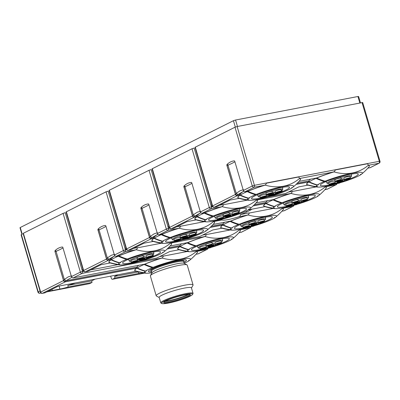 <?xml version="1.0" encoding="UTF-8"?>
<svg xmlns="http://www.w3.org/2000/svg" width="400" height="400" viewBox="0 0 400 400"><rect width="100%" height="100%" fill="white"/><g stroke="black" fill="none" stroke-linecap="round" stroke-linejoin="round"><path stroke-width="0.6" d="M196.24 251.135L196.335 251.465A52.89 42.41 -115 0 1 162.115 258.04A32.57 4.3 -16.4 0 0 144.79 264.205A58.175 46.52 63.4 0 0 153.15 267.345L152.41 267.645A58.285 46.61 -116.6 0 1 144.115 264.495A32.57 4.3 -16.4 0 0 140.165 266.315A32.57 4.3 -16.4 0 0 137.235 267.94A58.285 46.61 63.4 0 0 145.53 271.095L146.375 271.01L145.245 271.305A58.175 46.52 -116.6 0 1 136.885 268.165L136.985 267.49M151.67 271.89A19.775 2.61 -16.4 0 1 148.44 271.405A19.775 2.61 -16.4 0 1 151.675 268.85A19.775 2.61 -16.4 0 1 172.59 261.715A19.775 2.61 -16.4 0 1 186.385 260.235A19.775 2.61 -16.4 0 1 183.93 262.395M136.885 268.165A32.57 4.3 -16.4 0 0 134.845 270.535A32.57 4.3 -16.4 0 0 134.95 270.73A58.635 57.995 -43 0 0 144.415 272.745A24.04 3.175 -16.4 0 1 145.245 271.305M144.415 272.745L145.605 272.45L144.515 272.85A58.635 57.995 137 0 1 135.045 270.83A32.57 4.3 163.6 0 0 135.715 271.165A32.57 4.3 163.6 0 0 135.79 271.19M151.925 272.75A24.04 3.175 -16.4 0 1 145.65 273.21A24.04 3.175 -16.4 0 1 144.515 272.85M189.535 260.355A58.285 46.61 -116.6 0 1 189.295 260.555A24.04 3.175 -16.4 0 1 186.55 262.15A24.04 3.175 -16.4 0 1 184.185 263.255M189.295 260.555L188.455 260.64L189.58 260.345A24.04 3.175 -16.4 0 0 189.705 260.245A58.635 58.635 0 0 0 196.95 253.145A32.57 4.3 -16.4 0 0 197.34 252.14L197.225 251.75M153.15 267.345A24.04 3.175 -16.4 0 1 180.125 259.395A24.04 3.175 -16.4 0 1 189.705 260.245M145.53 271.095A24.04 3.175 -16.4 0 1 148.28 269.5A24.04 3.175 -16.4 0 1 152.41 267.645M136.89 267.505L137.235 267.94M151.665 271.87A19.695 2.6 -16.4 0 1 148.52 271.385A19.695 2.6 -16.4 0 1 151.735 268.835A19.695 2.6 -16.4 0 1 172.59 261.725A19.695 2.6 -16.4 0 1 186.305 260.265A19.695 2.6 -16.4 0 1 183.925 262.375M151.505 271.325L150.905 271.005A17.455 2.305 -16.4 0 1 153.52 268.495A17.455 2.305 -16.4 0 1 173.065 261.935A17.455 2.305 -16.4 0 1 184.095 261.235L183.765 261.83M151.96 272.865L151.465 271.18A16.815 2.22 -16.4 0 1 154.21 269.005A16.815 2.22 -16.4 0 1 172.01 262.935A16.815 2.22 -16.4 0 1 183.72 261.685L184.22 263.37M159.215 297.515L156.455 296.04A19.215 2.535 -16.4 0 1 156.195 295.765L150.37 275.97A19.215 2.535 -16.4 0 1 150.44 275.6L152.06 272.685A16.815 2.22 -16.4 0 1 154.75 270.835A16.815 2.22 -16.4 0 1 171.505 265.025A16.815 2.22 -16.4 0 1 184.03 263.275L186.975 264.845A19.215 2.535 -16.4 0 1 187.235 265.12L193.06 284.915A19.215 2.535 -16.4 0 1 192.995 285.285L191.47 288.02M150.44 275.6A19.215 2.535 -16.4 0 1 153.51 273.485A19.215 2.535 -16.4 0 1 172.655 266.85A19.215 2.535 -16.4 0 1 186.975 264.845M156.195 295.765A19.215 2.535 -16.4 0 1 159.335 293.28A19.215 2.535 -16.4 0 1 179.68 286.34A19.215 2.535 -16.4 0 1 193.06 284.915M161.795 303.515L161.01 303.095A16.815 2.22 -16.4 0 1 160.785 302.855L159.17 297.37A16.815 2.22 -16.4 0 1 161.92 295.195A16.815 2.22 -16.4 0 1 179.72 289.125A16.815 2.22 -16.4 0 1 191.43 287.875L193.045 293.36A16.815 2.22 -16.4 0 1 192.985 293.685L192.55 294.46A16.175 2.135 -16.4 0 1 189.965 296.24A16.175 2.135 -16.4 0 1 173.85 301.825A16.175 2.135 -16.4 0 1 161.795 303.515A16.175 2.135 -16.4 0 1 164.22 301.19A16.175 2.135 -16.4 0 1 182.33 295.11A16.175 2.135 -16.4 0 1 192.55 294.46M160.785 302.855A16.815 2.22 -16.4 0 1 163.53 300.675A16.815 2.22 -16.4 0 1 181.33 294.605A16.815 2.22 -16.4 0 1 193.045 293.36M188.18 296.585A13.93 1.84 -16.4 0 1 172.58 301.82A13.93 1.84 -16.4 0 1 163.78 302.38A13.93 1.84 -16.4 0 1 166.005 300.845A13.93 1.84 -16.4 0 1 179.885 296.035A13.93 1.84 -16.4 0 1 190.27 294.58A13.93 1.84 -16.4 0 1 188.18 296.585M164.2 301.93A13.29 1.755 163.6 0 0 173.695 300.805A13.29 1.755 163.6 0 0 187.49 296.075A13.29 1.755 163.6 0 0 189.675 294.43M165.145 301.305A13.29 1.755 163.6 0 0 175.72 299.28A13.29 1.755 163.6 0 0 187.225 295.16A13.29 1.755 163.6 0 0 188.54 294.42M165.615 301.045A13.515 1.785 163.6 0 0 169.3 300.525A13.515 1.785 163.6 0 0 187.315 294.82A13.515 1.785 163.6 0 0 188.005 294.455M196.335 251.465A32.57 4.3 -16.4 0 1 197.34 252.14M187.31 251.505L163.28 256.12M161.46 243.195L137.43 247.81M114.36 256.15A32.585 4.3 163.6 0 0 113.835 256.405A32.585 4.3 163.6 0 0 113.2 256.735M157.34 234.61A32.585 4.3 163.6 0 0 156.815 234.87A32.585 4.3 163.6 0 0 156.175 235.195M204.44 221.655L180.41 226.275M273.265 208.43L249.235 213.05M200.315 213.075A32.585 4.3 163.6 0 0 199.795 213.335A32.585 4.3 163.6 0 0 199.155 213.66M247.415 200.12L223.385 204.735M230.285 229.965L206.255 234.585M170.09 245.985L187.67 242.605A32.665 4.31 -16.4 0 1 204.32 236.645C205.525 236.315 206.16 235.57 206.22 234.405L202.515 235.115M316.24 186.895L292.21 191.51M256.045 202.91L273.625 199.535A32.665 4.31 -16.4 0 1 290.275 193.57C291.48 193.245 292.115 192.495 292.175 191.33L288.47 192.045M367.47 163.77L335.19 169.975M251.955 209.17A14.33 1.89 -16.4 0 1 250.06 210.315L246.62 212.035A14.33 1.89 -16.4 0 1 240.375 214.565C240.49 215.65 240.02 216.365 238.97 216.71A14.33 1.89 -16.4 0 1 222.04 219.96L221.78 219.345M213.07 224.45L230.645 221.07A32.665 4.31 -16.4 0 1 247.295 215.11C248.505 214.78 249.14 214.035 249.2 212.87L240.375 214.565M243.295 191.54A32.585 4.3 163.6 0 0 242.77 191.795A32.585 4.3 163.6 0 0 242.13 192.125M298.645 176.995L266.365 183.2M299.025 181.375L316.605 177.995A32.665 4.31 -16.4 0 1 333.25 172.035C334.46 171.705 335.095 170.96 335.155 169.795L367.415 163.595L368.495 165.265L378.91 163.26A1.6 0.94 -100.9 0 0 379.325 161.31L380 161.285L362.7 102.51L237.12 126.535L234.99 127.21L195.015 147.315L212.315 206.09L235.44 194.43L226.895 165.4A0.8 0.47 79.1 0 1 227.015 164.485A32.025 18.76 79.1 0 1 233.35 160.995A32.025 18.76 79.1 0 1 234.245 160.86A0.8 0.47 79.1 0 1 234.805 161.435L243.345 190.465A1.6 1.28 63.4 0 0 243.585 190.985L244.59 191.73A1.6 1.28 63.4 0 0 245.07 191.745L247.78 191.22A32.665 4.31 -16.4 0 1 264.425 185.26C265.635 184.935 266.27 184.185 266.33 183.02L298.59 176.82L299.67 178.49A32.665 4.31 -16.4 0 1 300.49 179.115A32.665 4.31 -16.4 0 1 300.255 179.93M192.01 148.745L209.31 207.52L211.445 206.845L194.145 148.07L192.01 148.745L152.035 168.855L169.335 227.63A1.6 1.6 0 0 0 171.175 228.75A1.6 0.94 -100.9 0 0 171.32 228.7A1.6 1.28 -116.6 0 1 169.595 227.42L192.46 215.965L183.92 186.935A0.8 0.47 79.1 0 1 184.04 186.02A32.025 18.76 79.1 0 1 190.37 182.535A32.025 18.76 79.1 0 1 191.265 182.4A0.8 0.47 79.1 0 1 191.825 182.975L200.37 212A1.6 1.28 63.4 0 0 200.61 212.52L201.615 213.27A1.6 1.28 63.4 0 0 202.09 213.28L204.8 212.76A32.665 4.31 -16.4 0 1 221.45 206.8C222.655 206.47 223.29 205.725 223.35 204.56L219.645 205.27M149.03 170.285L166.33 229.06L168.465 228.385L151.165 169.605L149.03 170.285L109.06 190.39L126.36 249.165A1.6 1.6 0 0 0 128.195 250.285A1.6 0.94 -100.9 0 0 128.34 250.235A1.6 1.28 -116.6 0 1 126.62 248.96L149.485 237.5L140.94 208.47A0.8 0.47 79.1 0 1 141.06 207.56A32.025 18.76 79.1 0 1 147.395 204.07A32.025 18.76 79.1 0 1 148.29 203.935A0.8 0.47 79.1 0 1 148.85 204.51L157.39 233.54A1.6 1.28 63.4 0 0 157.63 234.06L158.635 234.805A1.6 1.28 63.4 0 0 159.115 234.815L161.825 234.295A32.665 4.31 -16.4 0 1 178.47 228.335C179.68 228.005 180.315 227.26 180.375 226.095L176.67 226.805M106.055 191.82L123.355 250.595L125.485 249.92L108.19 191.145L106.055 191.82L66.08 211.925L83.38 270.7A1.6 1.6 0 0 0 85.22 271.825A1.6 0.94 -100.9 0 0 85.365 271.775A1.6 1.28 -116.6 0 1 83.64 270.495L106.505 259.04L97.96 230.01A0.8 0.47 79.1 0 1 98.085 229.095A32.025 18.76 79.1 0 1 104.415 225.605A32.025 18.76 79.1 0 1 105.31 225.47A0.8 0.47 79.1 0 1 105.87 226.045L114.415 255.075A1.6 1.28 63.4 0 0 114.655 255.595L115.66 256.34A1.6 1.28 63.4 0 0 116.135 256.355L118.845 255.83A32.665 4.31 -16.4 0 1 135.495 249.87C136.7 249.545 137.335 248.795 137.395 247.63L133.69 248.345M135.37 271.04A32.665 4.31 -16.4 0 1 134.73 270.48A32.665 4.31 -16.4 0 1 136.785 268.105L65.25 281.85A1.6 1.28 -116.6 0 1 64.775 281.84L63.77 281.095A1.6 1.28 -116.6 0 1 63.53 280.575L54.985 251.545A0.8 0.47 79.1 0 1 55.105 250.63A32.025 18.76 79.1 0 1 61.44 247.145A32.025 18.76 79.1 0 1 62.335 247.01A0.8 0.47 79.1 0 1 62.895 247.585L71.435 276.61A1.6 1.28 63.4 0 0 71.675 277.13L72.68 277.88A1.6 1.28 63.4 0 0 73.16 277.89L144.69 264.145A32.665 4.31 -16.4 0 1 161.34 258.18C162.55 257.855 163.185 257.105 163.245 255.94L159.54 256.655M117.93 264.65L90.715 269.88M239.975 194.585L240.32 195.02A32.57 4.3 -16.4 0 1 243.255 193.395A32.57 4.3 -16.4 0 1 247.2 191.575A58.285 46.61 -116.6 0 0 255.495 194.725A24.04 3.175 -16.4 0 0 251.365 196.58A24.04 3.175 -16.4 0 0 248.615 198.17L249.46 198.09L248.33 198.385A58.175 46.52 -116.6 0 1 239.97 195.245L240.07 194.57M238.875 198.265A32.57 4.3 -16.4 0 1 238.8 198.245A32.57 4.3 -16.4 0 1 238.13 197.91A58.635 57.995 137 0 0 247.6 199.93A24.04 3.175 -16.4 0 0 248.74 200.29A24.04 3.175 -16.4 0 0 276.42 194.39L277.305 194.1A24.04 3.175 -16.4 0 0 284.765 191.385L285.5 191.085A24.04 3.175 -16.4 0 0 289.635 189.225A24.04 3.175 -16.4 0 0 292.38 187.635L291.54 187.72L292.665 187.425A24.04 3.175 -16.4 0 0 292.79 187.325A58.635 58.635 0 0 0 300.04 180.225A32.57 4.3 -16.4 0 0 300.425 179.22L300.315 178.83M248.68 199.525L247.505 199.825A58.635 57.995 -43 0 1 238.035 197.805A32.57 4.3 -16.4 0 1 237.935 197.615A32.57 4.3 -16.4 0 1 239.97 195.245M240.32 195.02A58.285 46.61 63.4 0 0 248.615 198.17M265.825 202.895L266.165 203.33A32.57 4.3 -16.4 0 1 269.1 201.705A32.57 4.3 -16.4 0 1 273.045 199.885A58.285 46.61 -116.6 0 0 281.345 203.035A24.04 3.175 -16.4 0 0 277.21 204.89A24.04 3.175 -16.4 0 0 274.465 206.485L275.305 206.4L274.18 206.695A58.175 46.52 -116.6 0 1 265.82 203.555L265.92 202.88M264.72 206.58A32.57 4.3 -16.4 0 1 264.645 206.555A32.57 4.3 -16.4 0 1 263.98 206.22A58.635 57.995 137 0 0 273.445 208.24A24.04 3.175 -16.4 0 0 274.585 208.6A24.04 3.175 -16.4 0 0 302.265 202.7L303.15 202.41A24.04 3.175 -16.4 0 0 310.61 199.695L311.35 199.395A24.04 3.175 -16.4 0 0 315.48 197.54A24.04 3.175 -16.4 0 0 318.23 195.945L317.385 196.03L318.515 195.735A24.04 3.175 -16.4 0 0 318.64 195.635A58.635 58.635 0 0 0 325.885 188.535A32.57 4.3 -16.4 0 0 326.27 187.53L326.16 187.14M273.445 208.24L274.535 207.84L273.35 208.135A58.635 57.995 -43 0 1 263.88 206.12A32.57 4.3 -16.4 0 1 263.78 205.925A32.57 4.3 -16.4 0 1 265.82 203.555M266.165 203.33A58.285 46.61 63.4 0 0 274.465 206.485M179.87 245.97L180.21 246.405A32.57 4.3 -16.4 0 1 183.145 244.78A32.57 4.3 -16.4 0 1 187.09 242.955A58.285 46.61 -116.6 0 0 195.39 246.11A24.04 3.175 -16.4 0 0 191.255 247.965A24.04 3.175 -16.4 0 0 188.51 249.555L189.35 249.475L188.225 249.77A58.175 46.52 -116.6 0 1 179.865 246.63L179.965 245.955M178.765 249.65A32.57 4.3 -16.4 0 1 178.69 249.63A32.57 4.3 -16.4 0 1 178.02 249.295A58.635 57.995 137 0 0 187.49 251.31A24.04 3.175 -16.4 0 0 188.63 251.675A24.04 3.175 -16.4 0 0 216.31 245.775L217.195 245.48A24.04 3.175 -16.4 0 0 224.655 242.77L225.395 242.47A24.04 3.175 -16.4 0 0 229.525 240.61A24.04 3.175 -16.4 0 0 232.275 239.02L231.43 239.105L232.56 238.81A24.04 3.175 -16.4 0 0 232.685 238.705A58.635 58.635 0 0 0 239.93 231.605A32.57 4.3 -16.4 0 0 240.315 230.605L240.205 230.215M188.57 250.91L187.395 251.21A58.635 57.995 -43 0 1 177.925 249.19A32.57 4.3 -16.4 0 1 177.825 248.995A32.57 4.3 -16.4 0 1 179.865 246.63M180.21 246.405A58.285 46.61 63.4 0 0 188.51 249.555M197 216.12L197.34 216.555A32.57 4.3 -16.4 0 1 200.275 214.93A32.57 4.3 -16.4 0 1 204.22 213.11A58.285 46.61 -116.6 0 0 212.52 216.26A24.04 3.175 -16.4 0 0 208.385 218.12A24.04 3.175 -16.4 0 0 205.64 219.71L206.48 219.625L205.355 219.92A58.175 46.52 -116.6 0 1 196.995 216.78L197.095 216.105M195.895 219.805A32.57 4.3 -16.4 0 1 195.825 219.785A32.57 4.3 -16.4 0 1 195.155 219.45A58.635 57.995 137 0 0 204.62 221.465A24.04 3.175 -16.4 0 0 205.76 221.825A24.04 3.175 -16.4 0 0 233.44 215.925L234.325 215.635A24.04 3.175 -16.4 0 0 241.785 212.92L242.525 212.62A24.04 3.175 -16.4 0 0 246.655 210.765A24.04 3.175 -16.4 0 0 249.405 209.175L248.56 209.255L249.69 208.96A24.04 3.175 -16.4 0 0 249.815 208.86A58.635 58.635 0 0 0 257.06 201.76A32.57 4.3 -16.4 0 0 257.445 200.755L257.335 200.365M204.62 221.465L205.71 221.065L204.525 221.36A58.635 57.995 -43 0 1 195.055 219.345A32.57 4.3 -16.4 0 1 194.955 219.15A32.57 4.3 -16.4 0 1 196.995 216.78M197.34 216.555A58.285 46.61 63.4 0 0 205.64 219.71M222.845 224.43L223.19 224.87A32.57 4.3 -16.4 0 1 226.12 223.24A32.57 4.3 -16.4 0 1 230.07 221.42A58.285 46.61 -116.6 0 0 238.365 224.57A24.04 3.175 -16.4 0 0 234.235 226.43A24.04 3.175 -16.4 0 0 231.485 228.02L232.33 227.935L231.2 228.23A58.175 46.52 -116.6 0 1 222.84 225.095L222.94 224.415M221.745 228.115A32.57 4.3 -16.4 0 1 221.67 228.095A32.57 4.3 -16.4 0 1 221 227.76A58.635 57.995 137 0 0 230.47 229.775A24.04 3.175 -16.4 0 0 231.605 230.135A24.04 3.175 -16.4 0 0 259.285 224.24L260.175 223.945A24.04 3.175 -16.4 0 0 267.63 221.23L268.37 220.93A24.04 3.175 -16.4 0 0 272.505 219.075A24.04 3.175 -16.4 0 0 275.25 217.485L274.41 217.565L275.535 217.27A24.04 3.175 -16.4 0 0 275.66 217.17A58.635 58.635 0 0 0 282.905 210.07A32.57 4.3 -16.4 0 0 283.295 209.07L283.185 208.68M230.47 229.775L231.56 229.38L230.37 229.67A58.635 57.995 -43 0 1 220.905 227.655A32.57 4.3 -16.4 0 1 220.8 227.46A32.57 4.3 -16.4 0 1 222.84 225.095M223.19 224.87A58.285 46.61 63.4 0 0 231.485 228.02M154.02 237.66L154.365 238.095A32.57 4.3 -16.4 0 1 157.295 236.465A32.57 4.3 -16.4 0 1 161.245 234.645A58.285 46.61 -116.6 0 0 169.54 237.795A24.04 3.175 -16.4 0 0 165.41 239.655A24.04 3.175 -16.4 0 0 162.66 241.245L163.505 241.16L162.375 241.46A58.175 46.52 -116.6 0 1 154.015 238.32L154.115 237.64M152.92 241.34A32.57 4.3 -16.4 0 1 152.845 241.32A32.57 4.3 -16.4 0 1 152.175 240.985A58.635 57.995 137 0 0 161.645 243A24.04 3.175 -16.4 0 0 162.785 243.36A24.04 3.175 -16.4 0 0 190.465 237.465L191.35 237.17A24.04 3.175 -16.4 0 0 198.805 234.455L199.545 234.155A24.04 3.175 -16.4 0 0 203.68 232.3A24.04 3.175 -16.4 0 0 206.425 230.71L205.585 230.79L206.71 230.495A24.04 3.175 -16.4 0 0 206.835 230.395A58.635 58.635 0 0 0 214.085 223.295A32.57 4.3 -16.4 0 0 214.47 222.295L214.36 221.905M161.645 243L162.735 242.605L161.55 242.895A58.635 57.995 -43 0 1 152.08 240.88A32.57 4.3 -16.4 0 1 151.98 240.685A32.57 4.3 -16.4 0 1 154.015 238.32M154.365 238.095A58.285 46.61 63.4 0 0 162.66 241.245M111.045 259.195L111.385 259.63A32.57 4.3 -16.4 0 1 114.32 258.005A32.57 4.3 -16.4 0 1 118.265 256.185A58.285 46.61 -116.6 0 0 126.565 259.335A24.04 3.175 -16.4 0 0 122.43 261.19A24.04 3.175 -16.4 0 0 119.685 262.78L120.525 262.7L119.4 262.995A58.175 46.52 -116.6 0 1 111.04 259.855L111.14 259.18M147.555 258.81A58.635 13.845 -108.3 0 1 147.485 259A24.04 3.175 -16.4 0 1 119.805 264.9A24.04 3.175 -16.4 0 1 118.665 264.54A58.635 57.995 137 0 1 109.2 262.52A32.57 4.3 163.6 0 0 109.87 262.855A32.57 4.3 163.6 0 0 109.94 262.875M119.745 264.135L118.57 264.435A58.635 57.995 -43 0 1 109.1 262.415A32.57 4.3 -16.4 0 1 109 262.225A32.57 4.3 -16.4 0 1 111.04 259.855M111.385 259.63A58.285 46.61 63.4 0 0 119.685 262.78M308.8 181.36L309.145 181.795A32.57 4.3 -16.4 0 1 312.075 180.17A32.57 4.3 -16.4 0 1 316.025 178.345A58.285 46.61 -116.6 0 0 324.32 181.5A24.04 3.175 -16.4 0 0 320.19 183.355A24.04 3.175 -16.4 0 0 317.44 184.945L318.285 184.865L317.155 185.16A58.175 46.52 -116.6 0 1 308.795 182.02L308.895 181.345M307.7 185.04A32.57 4.3 -16.4 0 1 307.625 185.02A32.57 4.3 -16.4 0 1 306.955 184.685A58.635 57.995 137 0 0 316.425 186.7A24.04 3.175 -16.4 0 0 317.56 187.065A24.04 3.175 -16.4 0 0 345.24 181.165L346.13 180.87A24.04 3.175 -16.4 0 0 353.585 178.16L354.325 177.86A24.04 3.175 -16.4 0 0 358.46 176A24.04 3.175 -16.4 0 0 361.205 174.41L360.365 174.495L361.49 174.2A24.04 3.175 -16.4 0 0 361.615 174.1A58.635 58.635 0 0 0 368.865 166.995A32.57 4.3 -16.4 0 0 369.25 165.995L369.14 165.605M317.505 186.3L316.325 186.6A58.635 57.995 -43 0 1 306.86 184.58A32.57 4.3 -16.4 0 1 306.755 184.39A32.57 4.3 -16.4 0 1 308.795 182.02M309.145 181.795A58.285 46.61 63.4 0 0 317.44 184.945M282.195 208.065L282.29 208.39A52.89 42.41 -115 0 1 248.07 214.965A32.57 4.3 -16.4 0 0 230.745 221.13A58.175 46.52 63.4 0 0 239.105 224.27L238.365 224.57M239.105 224.27A24.04 3.175 -16.4 0 1 266.08 216.32A24.04 3.175 -16.4 0 1 275.66 217.17M282.29 208.39A32.57 4.3 -16.4 0 1 283.295 209.07M230.37 229.67A24.04 3.175 -16.4 0 1 231.2 228.23M244.47 227.725A19.775 2.61 -16.4 0 1 234.395 228.33A19.775 2.61 -16.4 0 1 237.63 225.775A19.775 2.61 -16.4 0 1 258.545 218.64A19.775 2.61 -16.4 0 1 272.34 217.16A19.775 2.61 -16.4 0 1 269.11 219.725A19.775 2.61 -16.4 0 1 258.33 223.945M252.2 225.805A19.775 2.61 -16.4 0 1 251.46 226.01M249.23 226.6A19.775 2.61 -16.4 0 1 246.79 227.2M249.165 226.515L249.615 227.065A12.27 1.62 163.6 0 0 250.465 226.86L250.905 226.64A3.685 0.485 163.6 0 0 251.505 226.165A3.685 0.485 163.6 0 0 248.94 226.435A3.685 0.485 163.6 0 0 245.04 227.765L244.6 227.985A12.27 1.62 163.6 0 0 245.19 227.915L245.76 227.63A2.78 0.365 -16.4 0 1 248.655 226.635A2.78 0.365 -16.4 0 1 250.635 226.405A2.78 0.365 -16.4 0 1 250.185 226.78L249.965 226.375M249.615 227.065L250.185 226.78M242.935 226.67A12.7 1.675 -16.4 0 1 241.21 226.395A12.7 1.675 -16.4 0 1 243.26 224.695A12.7 1.675 -16.4 0 1 256.915 220.055A12.7 1.675 -16.4 0 1 265.56 219.225A12.7 1.675 -16.4 0 1 264.26 220.39M241.21 226.395L240.35 224.995A13.13 1.735 -16.4 0 1 240.325 224.935A13.13 1.735 -16.4 0 1 240.56 224.445M244.6 227.985L244.39 227.555M265.05 217.235A13.13 1.735 -16.4 0 1 265.515 217.52A13.13 1.735 -16.4 0 1 265.525 217.585L265.56 219.225M250.56 224.545A3.685 0.485 163.6 0 0 249.055 224.78M264.435 220.98L263.985 219.46A3.205 0.425 163.6 0 0 261.755 219.695A3.205 0.425 163.6 0 0 258.365 220.855A3.205 0.425 163.6 0 0 257.84 221.265L258.29 222.79A3.205 0.425 -16.4 0 1 258.815 222.375A3.205 0.425 -16.4 0 1 262.205 221.22A3.205 0.425 -16.4 0 1 264.435 220.98A3.205 0.425 -16.4 0 1 263.91 221.395A3.205 0.425 -16.4 0 1 260.52 222.55A3.205 0.425 -16.4 0 1 258.29 222.79M249.345 225.76L248.895 224.235A3.205 0.425 163.6 0 0 246.665 224.475A3.205 0.425 163.6 0 0 243.275 225.63A3.205 0.425 163.6 0 0 242.75 226.045L243.2 227.565A3.205 0.425 -16.4 0 1 243.72 227.155A3.205 0.425 -16.4 0 1 247.115 225.995A3.205 0.425 -16.4 0 1 249.345 225.76A3.205 0.425 -16.4 0 1 248.82 226.175A3.205 0.425 -16.4 0 1 245.43 227.33A3.205 0.425 -16.4 0 1 243.2 227.565M255.42 222.715L254.975 221.19A3.205 0.425 163.6 0 0 252.745 221.43A3.205 0.425 163.6 0 0 249.35 222.585A3.205 0.425 163.6 0 0 248.83 223L249.275 224.52A3.205 0.425 -16.4 0 1 249.8 224.105A3.205 0.425 -16.4 0 1 253.19 222.95A3.205 0.425 -16.4 0 1 255.42 222.715A3.205 0.425 -16.4 0 1 254.9 223.13A3.205 0.425 -16.4 0 1 251.51 224.285A3.205 0.425 -16.4 0 1 249.275 224.52M258.355 224.025A3.205 0.425 -16.4 0 1 257.835 224.44A3.205 0.425 -16.4 0 1 254.44 225.6A3.205 0.425 -16.4 0 1 252.21 225.835A3.205 0.425 -16.4 0 1 252.735 225.42A3.205 0.425 -16.4 0 1 256.125 224.265A3.205 0.425 -16.4 0 1 258.355 224.025L257.91 222.505A3.205 0.425 163.6 0 0 256.64 222.53M256.89 223.37A3.205 0.425 -16.4 0 1 256.365 223.785A3.205 0.425 -16.4 0 1 252.975 224.94A3.205 0.425 -16.4 0 1 250.745 225.18A3.205 0.425 -16.4 0 1 251.27 224.765A3.205 0.425 -16.4 0 1 254.66 223.61A3.205 0.425 -16.4 0 1 256.89 223.37L256.44 221.85A3.205 0.425 163.6 0 0 255.175 221.875M258.46 222.87A12.7 1.675 -16.4 0 1 258.055 223.01M255.75 223.905A2.425 0.32 163.6 0 0 256.14 223.575A2.425 0.32 163.6 0 0 254.405 223.78A2.425 0.32 163.6 0 0 251.885 224.645A2.425 0.32 163.6 0 0 251.485 224.945A2.425 0.32 163.6 0 0 253.13 224.79A2.425 0.32 163.6 0 0 255.75 223.905M257.215 224.56A2.425 0.32 163.6 0 0 257.605 224.235A2.425 0.32 163.6 0 0 255.875 224.44A2.425 0.32 163.6 0 0 253.35 225.3A2.425 0.32 163.6 0 0 252.955 225.605A2.425 0.32 163.6 0 0 254.6 225.45A2.425 0.32 163.6 0 0 257.215 224.56M254.28 223.245A2.425 0.32 163.6 0 0 254.67 222.92A2.425 0.32 163.6 0 0 252.94 223.125A2.425 0.32 163.6 0 0 250.42 223.99A2.425 0.32 163.6 0 0 250.02 224.29A2.425 0.32 163.6 0 0 251.665 224.135A2.425 0.32 163.6 0 0 254.28 223.245M248.205 226.29A2.425 0.32 163.6 0 0 248.595 225.965A2.425 0.32 163.6 0 0 246.86 226.17A2.425 0.32 163.6 0 0 244.34 227.035A2.425 0.32 163.6 0 0 243.94 227.335A2.425 0.32 163.6 0 0 245.585 227.18A2.425 0.32 163.6 0 0 248.205 226.29M263.295 221.515A2.425 0.32 163.6 0 0 263.685 221.19A2.425 0.32 163.6 0 0 261.95 221.39A2.425 0.32 163.6 0 0 259.43 222.255A2.425 0.32 163.6 0 0 259.03 222.555A2.425 0.32 163.6 0 0 260.675 222.4A2.425 0.32 163.6 0 0 263.295 221.515M256.35 199.75L256.445 200.08A52.89 42.41 -115 0 1 222.225 206.655A32.57 4.3 -16.4 0 0 204.9 212.82A58.175 46.52 63.4 0 0 213.26 215.96L212.52 216.26M213.26 215.96A24.04 3.175 -16.4 0 1 240.235 208.01A24.04 3.175 -16.4 0 1 249.815 208.86M256.445 200.08A32.57 4.3 -16.4 0 1 257.445 200.755M204.525 221.36A24.04 3.175 -16.4 0 1 205.355 219.92M226.355 217.49A19.775 2.61 -16.4 0 1 208.55 220.02A19.775 2.61 -16.4 0 1 211.78 217.465A19.775 2.61 -16.4 0 1 232.695 210.33A19.775 2.61 -16.4 0 1 246.49 208.85A19.775 2.61 -16.4 0 1 243.26 211.415A19.775 2.61 -16.4 0 1 239.255 213.19M238.55 213.47A19.775 2.61 -16.4 0 1 236.05 214.405M233.18 215.4A19.775 2.61 -16.4 0 1 232.485 215.63M235.145 215.045A2.78 0.365 -16.4 0 1 233.97 215.07A2.78 0.365 -16.4 0 1 235.38 214.325A2.78 0.365 -16.4 0 1 238.13 213.55L238.975 213.385A12.27 1.62 163.6 0 0 239.265 213.18L238.615 213.305A3.685 0.485 163.6 0 0 234.915 214.35A3.685 0.485 163.6 0 0 233.105 215.34A3.685 0.485 163.6 0 0 234.66 215.29L235.31 215.165A12.27 1.62 163.6 0 0 235.99 214.885L235.145 215.045L235.065 214.445M232.61 214.56A12.7 1.675 -16.4 0 1 232.21 214.7M224.92 216.9A12.7 1.675 -16.4 0 1 223.445 217.265M217.09 218.355A12.7 1.675 -16.4 0 1 215.36 218.08A12.7 1.675 -16.4 0 1 217.41 216.385A12.7 1.675 -16.4 0 1 231.07 211.745A12.7 1.675 -16.4 0 1 239.715 210.915A12.7 1.675 -16.4 0 1 239.175 211.59L239.265 213.18M215.36 218.08L214.505 216.68A13.13 1.735 -16.4 0 1 214.475 216.625A13.13 1.735 -16.4 0 1 214.715 216.13M235.99 214.885L236.09 214.08M239.205 208.925A13.13 1.735 -16.4 0 1 239.67 209.21A13.13 1.735 -16.4 0 1 239.68 209.27L239.715 210.915M238.32 211.755L239.175 211.59M229.575 214.4L229.125 212.88A3.205 0.425 163.6 0 0 227.775 212.92A3.205 0.425 163.6 0 0 224.56 213.83A3.205 0.425 163.6 0 0 222.98 214.69L223.43 216.21A3.205 0.425 -16.4 0 1 225.005 215.355A3.205 0.425 -16.4 0 1 228.22 214.445A3.205 0.425 -16.4 0 1 229.575 214.4A3.205 0.425 -16.4 0 1 228 215.26A3.205 0.425 -16.4 0 1 224.785 216.17A3.205 0.425 -16.4 0 1 223.43 216.21M232.51 215.715A3.205 0.425 -16.4 0 1 230.935 216.575A3.205 0.425 -16.4 0 1 227.72 217.48A3.205 0.425 -16.4 0 1 226.365 217.525A3.205 0.425 -16.4 0 1 227.94 216.67A3.205 0.425 -16.4 0 1 231.155 215.76A3.205 0.425 -16.4 0 1 232.51 215.715L232.06 214.195A3.205 0.425 163.6 0 0 230.795 214.22M223.495 217.45L223.05 215.925A3.205 0.425 163.6 0 0 221.695 215.97A3.205 0.425 163.6 0 0 218.48 216.875A3.205 0.425 163.6 0 0 216.905 217.735L217.355 219.255A3.205 0.425 -16.4 0 1 218.93 218.4A3.205 0.425 -16.4 0 1 222.145 217.49A3.205 0.425 -16.4 0 1 223.495 217.45A3.205 0.425 -16.4 0 1 221.92 218.305A3.205 0.425 -16.4 0 1 218.705 219.215A3.205 0.425 -16.4 0 1 217.355 219.255M238.585 212.67L238.14 211.15A3.205 0.425 163.6 0 0 236.785 211.19A3.205 0.425 163.6 0 0 233.57 212.1A3.205 0.425 163.6 0 0 231.995 212.955L232.445 214.48A3.205 0.425 -16.4 0 1 234.02 213.62A3.205 0.425 -16.4 0 1 237.235 212.715A3.205 0.425 -16.4 0 1 238.585 212.67A3.205 0.425 -16.4 0 1 237.01 213.525A3.205 0.425 -16.4 0 1 233.795 214.435A3.205 0.425 -16.4 0 1 232.445 214.48M231.04 215.06A3.205 0.425 -16.4 0 1 229.465 215.915A3.205 0.425 -16.4 0 1 226.25 216.825A3.205 0.425 -16.4 0 1 224.9 216.87A3.205 0.425 -16.4 0 1 226.475 216.01A3.205 0.425 -16.4 0 1 229.69 215.1A3.205 0.425 -16.4 0 1 231.04 215.06L230.595 213.535A3.205 0.425 163.6 0 0 229.33 213.565M229.9 215.59A2.425 0.32 163.6 0 0 230.29 215.265A2.425 0.32 163.6 0 0 228.56 215.47A2.425 0.32 163.6 0 0 226.04 216.335A2.425 0.32 163.6 0 0 225.64 216.635A2.425 0.32 163.6 0 0 227.285 216.48A2.425 0.32 163.6 0 0 229.9 215.59M237.445 213.205A2.425 0.32 163.6 0 0 237.835 212.875A2.425 0.32 163.6 0 0 236.105 213.08A2.425 0.32 163.6 0 0 233.585 213.945A2.425 0.32 163.6 0 0 233.185 214.245A2.425 0.32 163.6 0 0 234.83 214.09A2.425 0.32 163.6 0 0 237.445 213.205M222.355 217.98A2.425 0.32 163.6 0 0 222.745 217.655A2.425 0.32 163.6 0 0 221.015 217.86A2.425 0.32 163.6 0 0 218.495 218.725A2.425 0.32 163.6 0 0 218.095 219.025A2.425 0.32 163.6 0 0 219.74 218.87A2.425 0.32 163.6 0 0 222.355 217.98M231.37 216.25A2.425 0.32 163.6 0 0 231.76 215.925A2.425 0.32 163.6 0 0 230.03 216.125A2.425 0.32 163.6 0 0 227.505 216.99A2.425 0.32 163.6 0 0 227.11 217.29A2.425 0.32 163.6 0 0 228.755 217.135A2.425 0.32 163.6 0 0 231.37 216.25M228.435 214.935A2.425 0.32 163.6 0 0 228.825 214.61A2.425 0.32 163.6 0 0 227.095 214.815A2.425 0.32 163.6 0 0 224.57 215.68A2.425 0.32 163.6 0 0 224.175 215.98A2.425 0.32 163.6 0 0 225.82 215.825A2.425 0.32 163.6 0 0 228.435 214.935M239.22 229.6L239.315 229.925A52.89 42.41 -115 0 1 205.095 236.5A32.57 4.3 -16.4 0 0 187.765 242.67A58.175 46.52 63.4 0 0 196.13 245.81L195.39 246.11M196.13 245.81A24.04 3.175 -16.4 0 1 223.1 237.86A24.04 3.175 -16.4 0 1 232.685 238.705M239.315 229.925A32.57 4.3 -16.4 0 1 240.315 230.605M188.58 250.915L187.49 251.31M187.395 251.21A24.04 3.175 -16.4 0 1 188.225 249.77M201.495 249.26A19.775 2.61 -16.4 0 1 191.42 249.865A19.775 2.61 -16.4 0 1 194.65 247.315A19.775 2.61 -16.4 0 1 215.565 240.18A19.775 2.61 -16.4 0 1 229.36 238.7A19.775 2.61 -16.4 0 1 226.13 241.265A19.775 2.61 -16.4 0 1 215.355 245.48M209.225 247.34A19.775 2.61 -16.4 0 1 208.48 247.545M206.255 248.135A19.775 2.61 -16.4 0 1 203.815 248.74M206.185 248.055L206.635 248.6A12.27 1.62 163.6 0 0 207.485 248.395L207.925 248.175A3.685 0.485 163.6 0 0 208.525 247.7A3.685 0.485 163.6 0 0 205.96 247.975A3.685 0.485 163.6 0 0 202.065 249.305L201.625 249.525A12.27 1.62 163.6 0 0 202.21 249.45L202.78 249.165A2.78 0.365 -16.4 0 1 205.68 248.175A2.78 0.365 -16.4 0 1 207.655 247.945A2.78 0.365 -16.4 0 1 207.205 248.315L206.985 247.91M206.635 248.6L207.205 248.315M199.955 248.205A12.7 1.675 -16.4 0 1 198.23 247.93A12.7 1.675 -16.4 0 1 200.28 246.23A12.7 1.675 -16.4 0 1 213.935 241.595A12.7 1.675 -16.4 0 1 222.585 240.76A12.7 1.675 -16.4 0 1 221.285 241.93M198.23 247.93L197.37 246.53A13.13 1.735 -16.4 0 1 197.345 246.475A13.13 1.735 -16.4 0 1 197.585 245.98M201.625 249.525L201.41 249.09M222.075 238.77A13.13 1.735 -16.4 0 1 222.54 239.06A13.13 1.735 -16.4 0 1 222.55 239.12L222.585 240.76M207.58 246.08A3.685 0.485 163.6 0 0 206.08 246.32M221.455 242.52L221.01 240.995A3.205 0.425 163.6 0 0 218.775 241.235A3.205 0.425 163.6 0 0 215.385 242.39A3.205 0.425 163.6 0 0 214.865 242.805L215.31 244.325A3.205 0.425 -16.4 0 1 215.835 243.91A3.205 0.425 -16.4 0 1 219.225 242.755A3.205 0.425 -16.4 0 1 221.455 242.52A3.205 0.425 -16.4 0 1 220.935 242.93A3.205 0.425 -16.4 0 1 217.54 244.09A3.205 0.425 -16.4 0 1 215.31 244.325M206.365 247.295L205.92 245.775A3.205 0.425 163.6 0 0 203.685 246.01A3.205 0.425 163.6 0 0 200.295 247.165A3.205 0.425 163.6 0 0 199.775 247.58L200.22 249.105A3.205 0.425 -16.4 0 1 200.745 248.69A3.205 0.425 -16.4 0 1 204.135 247.535A3.205 0.425 -16.4 0 1 206.365 247.295A3.205 0.425 -16.4 0 1 205.845 247.71A3.205 0.425 -16.4 0 1 202.45 248.865A3.205 0.425 -16.4 0 1 200.22 249.105M212.445 244.25L211.995 242.725A3.205 0.425 163.6 0 0 209.765 242.965A3.205 0.425 163.6 0 0 206.375 244.12A3.205 0.425 163.6 0 0 205.85 244.535L206.3 246.06A3.205 0.425 -16.4 0 1 206.825 245.645A3.205 0.425 -16.4 0 1 210.215 244.49A3.205 0.425 -16.4 0 1 212.445 244.25A3.205 0.425 -16.4 0 1 211.92 244.665A3.205 0.425 -16.4 0 1 208.53 245.82A3.205 0.425 -16.4 0 1 206.3 246.06M215.38 245.565A3.205 0.425 -16.4 0 1 214.855 245.98A3.205 0.425 -16.4 0 1 211.465 247.135A3.205 0.425 -16.4 0 1 209.235 247.37A3.205 0.425 -16.4 0 1 209.755 246.96A3.205 0.425 -16.4 0 1 213.15 245.8A3.205 0.425 -16.4 0 1 215.38 245.565L214.93 244.04A3.205 0.425 163.6 0 0 213.665 244.065M213.91 244.905A3.205 0.425 -16.4 0 1 213.39 245.32A3.205 0.425 -16.4 0 1 209.995 246.48A3.205 0.425 -16.4 0 1 207.765 246.715A3.205 0.425 -16.4 0 1 208.29 246.3A3.205 0.425 -16.4 0 1 211.68 245.145A3.205 0.425 -16.4 0 1 213.91 244.905L213.465 243.385A3.205 0.425 163.6 0 0 212.195 243.41M215.48 244.405A12.7 1.675 -16.4 0 1 215.08 244.545M212.77 245.44A2.425 0.32 163.6 0 0 213.16 245.115A2.425 0.32 163.6 0 0 211.43 245.32A2.425 0.32 163.6 0 0 208.91 246.18A2.425 0.32 163.6 0 0 208.51 246.485A2.425 0.32 163.6 0 0 210.155 246.33A2.425 0.32 163.6 0 0 212.77 245.44M214.235 246.095A2.425 0.32 163.6 0 0 214.63 245.77A2.425 0.32 163.6 0 0 212.895 245.975A2.425 0.32 163.6 0 0 210.375 246.84A2.425 0.32 163.6 0 0 209.975 247.14A2.425 0.32 163.6 0 0 211.62 246.985A2.425 0.32 163.6 0 0 214.235 246.095M211.305 244.785A2.425 0.32 163.6 0 0 211.695 244.455A2.425 0.32 163.6 0 0 209.96 244.66A2.425 0.32 163.6 0 0 207.44 245.525A2.425 0.32 163.6 0 0 207.04 245.825A2.425 0.32 163.6 0 0 208.685 245.67A2.425 0.32 163.6 0 0 211.305 244.785M205.225 247.83A2.425 0.32 163.6 0 0 205.615 247.5A2.425 0.32 163.6 0 0 203.885 247.705A2.425 0.32 163.6 0 0 201.365 248.57A2.425 0.32 163.6 0 0 200.965 248.87A2.425 0.32 163.6 0 0 202.61 248.715A2.425 0.32 163.6 0 0 205.225 247.83M220.315 243.05A2.425 0.32 163.6 0 0 220.705 242.725A2.425 0.32 163.6 0 0 218.975 242.93A2.425 0.32 163.6 0 0 216.455 243.795A2.425 0.32 163.6 0 0 216.055 244.095A2.425 0.32 163.6 0 0 217.7 243.94A2.425 0.32 163.6 0 0 220.315 243.05M299.33 178.215L299.425 178.54A52.89 42.41 -115 0 1 265.205 185.12A32.57 4.3 -16.4 0 0 247.875 191.285A58.175 46.52 63.4 0 0 256.235 194.425L255.495 194.725M256.235 194.425A24.04 3.175 -16.4 0 1 283.21 186.475A24.04 3.175 -16.4 0 1 292.79 187.325M299.425 178.54A32.57 4.3 -16.4 0 1 300.425 179.22M248.69 199.53L247.6 199.93M247.505 199.825A24.04 3.175 -16.4 0 1 248.33 198.385M269.335 195.955A19.775 2.61 -16.4 0 1 251.525 198.48A19.775 2.61 -16.4 0 1 254.76 195.93A19.775 2.61 -16.4 0 1 275.675 188.795A19.775 2.61 -16.4 0 1 289.47 187.315A19.775 2.61 -16.4 0 1 286.24 189.88A19.775 2.61 -16.4 0 1 282.23 191.655M281.53 191.93A19.775 2.61 -16.4 0 1 279.03 192.87M276.155 193.865A19.775 2.61 -16.4 0 1 275.46 194.095M278.12 193.51A2.78 0.365 -16.4 0 1 276.945 193.535A2.78 0.365 -16.4 0 1 278.36 192.785A2.78 0.365 -16.4 0 1 281.105 192.015L281.955 191.85A12.27 1.62 163.6 0 0 282.24 191.645L281.59 191.77A3.685 0.485 163.6 0 0 277.895 192.815A3.685 0.485 163.6 0 0 276.08 193.8A3.685 0.485 163.6 0 0 277.635 193.75L278.29 193.625A12.27 1.62 163.6 0 0 278.97 193.345L278.12 193.51L278.04 192.905M275.59 193.02A12.7 1.675 -16.4 0 1 275.19 193.16M267.895 195.36A12.7 1.675 -16.4 0 1 266.42 195.73M260.065 196.82A12.7 1.675 -16.4 0 1 258.34 196.545A12.7 1.675 -16.4 0 1 260.39 194.845A12.7 1.675 -16.4 0 1 274.045 190.21A12.7 1.675 -16.4 0 1 282.695 189.38A12.7 1.675 -16.4 0 1 282.15 190.055L282.24 191.645M258.34 196.545L257.48 195.145A13.13 1.735 -16.4 0 1 257.455 195.09A13.13 1.735 -16.4 0 1 257.69 194.595M278.97 193.345L279.065 192.545M282.18 187.385A13.13 1.735 -16.4 0 1 282.65 187.675A13.13 1.735 -16.4 0 1 282.655 187.735L282.695 189.38M281.295 190.22L282.15 190.055M272.555 192.865L272.105 191.345A3.205 0.425 163.6 0 0 270.75 191.385A3.205 0.425 163.6 0 0 267.535 192.295A3.205 0.425 163.6 0 0 265.96 193.15L266.41 194.675A3.205 0.425 -16.4 0 1 267.985 193.815A3.205 0.425 -16.4 0 1 271.2 192.91A3.205 0.425 -16.4 0 1 272.555 192.865A3.205 0.425 -16.4 0 1 270.975 193.725A3.205 0.425 -16.4 0 1 267.76 194.63A3.205 0.425 -16.4 0 1 266.41 194.675M275.485 194.18A3.205 0.425 -16.4 0 1 273.91 195.035A3.205 0.425 -16.4 0 1 270.695 195.945A3.205 0.425 -16.4 0 1 269.345 195.99A3.205 0.425 -16.4 0 1 270.92 195.13A3.205 0.425 -16.4 0 1 274.135 194.22A3.205 0.425 -16.4 0 1 275.485 194.18L275.04 192.655A3.205 0.425 163.6 0 0 273.775 192.685M266.475 195.91L266.025 194.39A3.205 0.425 163.6 0 0 264.675 194.43A3.205 0.425 163.6 0 0 261.46 195.34A3.205 0.425 163.6 0 0 259.88 196.195L260.33 197.72A3.205 0.425 -16.4 0 1 261.905 196.865A3.205 0.425 -16.4 0 1 265.12 195.955A3.205 0.425 -16.4 0 1 266.475 195.91A3.205 0.425 -16.4 0 1 264.9 196.77A3.205 0.425 -16.4 0 1 261.685 197.675A3.205 0.425 -16.4 0 1 260.33 197.72M281.565 191.135L281.115 189.61A3.205 0.425 163.6 0 0 279.765 189.655A3.205 0.425 163.6 0 0 276.55 190.565A3.205 0.425 163.6 0 0 274.97 191.42L275.42 192.94A3.205 0.425 -16.4 0 1 276.995 192.085A3.205 0.425 -16.4 0 1 280.21 191.175A3.205 0.425 -16.4 0 1 281.565 191.135A3.205 0.425 -16.4 0 1 279.99 191.99A3.205 0.425 -16.4 0 1 276.775 192.9A3.205 0.425 -16.4 0 1 275.42 192.94M274.02 193.525A3.205 0.425 -16.4 0 1 272.445 194.38A3.205 0.425 -16.4 0 1 269.23 195.29A3.205 0.425 -16.4 0 1 267.875 195.33A3.205 0.425 -16.4 0 1 269.45 194.475A3.205 0.425 -16.4 0 1 272.665 193.565A3.205 0.425 -16.4 0 1 274.02 193.525L273.57 192A3.205 0.425 163.6 0 0 272.305 192.025M272.88 194.055A2.425 0.32 163.6 0 0 273.27 193.73A2.425 0.32 163.6 0 0 271.54 193.935A2.425 0.32 163.6 0 0 269.015 194.8A2.425 0.32 163.6 0 0 268.62 195.1A2.425 0.32 163.6 0 0 270.265 194.945A2.425 0.32 163.6 0 0 272.88 194.055M280.425 191.665A2.425 0.32 163.6 0 0 280.815 191.34A2.425 0.32 163.6 0 0 279.085 191.545A2.425 0.32 163.6 0 0 276.56 192.41A2.425 0.32 163.6 0 0 276.165 192.71A2.425 0.32 163.6 0 0 277.81 192.555A2.425 0.32 163.6 0 0 280.425 191.665M265.335 196.445A2.425 0.32 163.6 0 0 265.725 196.12A2.425 0.32 163.6 0 0 263.995 196.32A2.425 0.32 163.6 0 0 261.47 197.185A2.425 0.32 163.6 0 0 261.075 197.485A2.425 0.32 163.6 0 0 262.72 197.33A2.425 0.32 163.6 0 0 265.335 196.445M274.345 194.715A2.425 0.32 163.6 0 0 274.735 194.385A2.425 0.32 163.6 0 0 273.005 194.59A2.425 0.32 163.6 0 0 270.485 195.455A2.425 0.32 163.6 0 0 270.085 195.755A2.425 0.32 163.6 0 0 271.73 195.6A2.425 0.32 163.6 0 0 274.345 194.715M271.41 193.4A2.425 0.32 163.6 0 0 271.8 193.07A2.425 0.32 163.6 0 0 270.07 193.275A2.425 0.32 163.6 0 0 267.55 194.14A2.425 0.32 163.6 0 0 267.15 194.44A2.425 0.32 163.6 0 0 268.795 194.285A2.425 0.32 163.6 0 0 271.41 193.4M325.175 186.525L325.27 186.855A52.89 42.41 -115 0 1 291.05 193.43A32.57 4.3 -16.4 0 0 273.72 199.595A58.175 46.52 63.4 0 0 282.085 202.735L281.345 203.035M282.085 202.735A24.04 3.175 -16.4 0 1 309.055 194.785A24.04 3.175 -16.4 0 1 318.64 195.635M325.27 186.855A32.57 4.3 -16.4 0 1 326.27 187.53M273.35 208.135A24.04 3.175 -16.4 0 1 274.18 206.695M287.45 206.185A19.775 2.61 -16.4 0 1 277.375 206.795A19.775 2.61 -16.4 0 1 280.605 204.24A19.775 2.61 -16.4 0 1 301.52 197.105A19.775 2.61 -16.4 0 1 315.315 195.625A19.775 2.61 -16.4 0 1 312.085 198.19A19.775 2.61 -16.4 0 1 301.31 202.405M295.18 204.265A19.775 2.61 -16.4 0 1 294.435 204.47M292.21 205.065A19.775 2.61 -16.4 0 1 289.77 205.665M292.14 204.98L292.59 205.53A12.27 1.62 163.6 0 0 293.44 205.325L293.88 205.105A3.685 0.485 163.6 0 0 294.48 204.625A3.685 0.485 163.6 0 0 291.915 204.9A3.685 0.485 163.6 0 0 288.02 206.23L287.58 206.45A12.27 1.62 163.6 0 0 288.165 206.38L288.735 206.09A2.78 0.365 -16.4 0 1 291.635 205.1A2.78 0.365 -16.4 0 1 293.61 204.87A2.78 0.365 -16.4 0 1 293.16 205.24L292.94 204.835M292.59 205.53L293.16 205.24M285.91 205.13A12.7 1.675 -16.4 0 1 284.185 204.855A12.7 1.675 -16.4 0 1 286.235 203.16A12.7 1.675 -16.4 0 1 299.89 198.52A12.7 1.675 -16.4 0 1 308.54 197.69A12.7 1.675 -16.4 0 1 307.24 198.855M284.185 204.855L283.325 203.455A13.13 1.735 -16.4 0 1 283.3 203.4A13.13 1.735 -16.4 0 1 283.54 202.905M287.58 206.45L287.365 206.02M308.03 195.7A13.13 1.735 -16.4 0 1 308.495 195.985A13.13 1.735 -16.4 0 1 308.505 196.045L308.54 197.69M293.535 203.01A3.685 0.485 163.6 0 0 292.035 203.245M307.41 199.445L306.965 197.92A3.205 0.425 163.6 0 0 304.735 198.16A3.205 0.425 163.6 0 0 301.34 199.315A3.205 0.425 163.6 0 0 300.82 199.73L301.265 201.255A3.205 0.425 -16.4 0 1 301.79 200.84A3.205 0.425 -16.4 0 1 305.18 199.68A3.205 0.425 -16.4 0 1 307.41 199.445A3.205 0.425 -16.4 0 1 306.89 199.86A3.205 0.425 -16.4 0 1 303.5 201.015A3.205 0.425 -16.4 0 1 301.265 201.255M292.32 204.22L291.875 202.7A3.205 0.425 163.6 0 0 289.645 202.935A3.205 0.425 163.6 0 0 286.25 204.095A3.205 0.425 163.6 0 0 285.73 204.51L286.175 206.03A3.205 0.425 -16.4 0 1 286.7 205.615A3.205 0.425 -16.4 0 1 290.09 204.46A3.205 0.425 -16.4 0 1 292.32 204.22A3.205 0.425 -16.4 0 1 291.8 204.635A3.205 0.425 -16.4 0 1 288.41 205.795A3.205 0.425 -16.4 0 1 286.175 206.03M298.4 201.175L297.95 199.655A3.205 0.425 163.6 0 0 295.72 199.89A3.205 0.425 163.6 0 0 292.33 201.05A3.205 0.425 163.6 0 0 291.805 201.46L292.255 202.985A3.205 0.425 -16.4 0 1 292.78 202.57A3.205 0.425 -16.4 0 1 296.17 201.415A3.205 0.425 -16.4 0 1 298.4 201.175A3.205 0.425 -16.4 0 1 297.875 201.59A3.205 0.425 -16.4 0 1 294.485 202.745A3.205 0.425 -16.4 0 1 292.255 202.985M301.335 202.49A3.205 0.425 -16.4 0 1 300.81 202.905A3.205 0.425 -16.4 0 1 297.42 204.06A3.205 0.425 -16.4 0 1 295.19 204.3A3.205 0.425 -16.4 0 1 295.71 203.885A3.205 0.425 -16.4 0 1 299.105 202.73A3.205 0.425 -16.4 0 1 301.335 202.49L300.885 200.97A3.205 0.425 163.6 0 0 299.62 200.995M299.865 201.835A3.205 0.425 -16.4 0 1 299.345 202.25A3.205 0.425 -16.4 0 1 295.955 203.405A3.205 0.425 -16.4 0 1 293.72 203.64A3.205 0.425 -16.4 0 1 294.245 203.23A3.205 0.425 -16.4 0 1 297.635 202.07A3.205 0.425 -16.4 0 1 299.865 201.835L299.42 200.31A3.205 0.425 163.6 0 0 298.15 200.335M301.435 201.33A12.7 1.675 -16.4 0 1 301.035 201.475M298.725 202.365A2.425 0.32 163.6 0 0 299.115 202.04A2.425 0.32 163.6 0 0 297.385 202.245A2.425 0.32 163.6 0 0 294.865 203.11A2.425 0.32 163.6 0 0 294.465 203.41A2.425 0.32 163.6 0 0 296.11 203.255A2.425 0.32 163.6 0 0 298.725 202.365M300.195 203.025A2.425 0.32 163.6 0 0 300.585 202.695A2.425 0.32 163.6 0 0 298.85 202.9A2.425 0.32 163.6 0 0 296.33 203.765A2.425 0.32 163.6 0 0 295.93 204.065A2.425 0.32 163.6 0 0 297.575 203.91A2.425 0.32 163.6 0 0 300.195 203.025M297.26 201.71A2.425 0.32 163.6 0 0 297.65 201.385A2.425 0.32 163.6 0 0 295.915 201.59A2.425 0.32 163.6 0 0 293.395 202.45A2.425 0.32 163.6 0 0 293 202.75A2.425 0.32 163.6 0 0 294.645 202.595A2.425 0.32 163.6 0 0 297.26 201.71M291.18 204.755A2.425 0.32 163.6 0 0 291.57 204.43A2.425 0.32 163.6 0 0 289.84 204.635A2.425 0.32 163.6 0 0 287.32 205.5A2.425 0.32 163.6 0 0 286.92 205.8A2.425 0.32 163.6 0 0 288.565 205.645A2.425 0.32 163.6 0 0 291.18 204.755M306.27 199.98A2.425 0.32 163.6 0 0 306.66 199.65A2.425 0.32 163.6 0 0 304.93 199.855A2.425 0.32 163.6 0 0 302.41 200.72A2.425 0.32 163.6 0 0 302.01 201.02A2.425 0.32 163.6 0 0 303.655 200.865A2.425 0.32 163.6 0 0 306.27 199.98M285.37 193.505A1.6 0.94 -100.9 0 0 285.525 193.495A1.6 0.94 -100.9 0 0 285.67 193.45L298.735 186.9L307.98 185.125M307.285 184.895A32.665 4.31 -16.4 0 1 306.64 184.335A32.665 4.31 -16.4 0 1 308.695 181.96L296.105 184.38M310.535 179.16L308.675 180.97L308.695 181.96M368.495 165.265A32.665 4.31 -16.4 0 1 369.315 165.885A32.665 4.31 -16.4 0 1 369.08 166.705M367.85 168.15L369.975 167.74A1.6 1.28 63.4 0 0 370.24 167.65L379.18 163.17A1.6 1.28 -116.6 0 1 378.91 163.26L369.975 167.74M144.57 273.075L112.595 279.22A1.6 0.94 79.1 0 1 112.45 279.27A1.6 0.94 79.1 0 1 111.285 278.125L110.705 276.145M143.735 272.955A14.33 1.89 -16.4 0 1 138.815 273.435L115 278.01L112.595 279.22M89.355 283.685A1.6 0.94 -100.9 0 0 89.505 283.675A1.6 0.94 -100.9 0 0 89.655 283.625L46.875 291.845M75.225 282.96A14.33 1.89 -16.4 0 1 67.8 285.475L68.245 286.995L92.06 282.42L89.655 283.625M68.245 286.995A14.33 1.89 -16.4 0 1 59.965 289.055L52.32 290.52A14.33 1.89 -16.4 0 1 48.415 291.075M238.915 232.76L241.04 232.35A1.6 1.28 63.4 0 0 241.31 232.26L250.25 227.78A1.6 1.6 0 0 0 251.095 226.7M281.895 211.22L284.015 210.815A1.6 1.28 63.4 0 0 284.285 210.725L293.225 206.245A1.6 1.6 0 0 0 294.07 205.16M324.87 189.685L326.995 189.28A1.6 1.28 63.4 0 0 327.265 189.185L336.205 184.705A1.6 1.6 0 0 0 337.05 183.625M195.935 254.295L198.06 253.885A1.6 1.28 63.4 0 0 198.33 253.795L207.27 249.315A1.6 1.6 0 0 0 208.115 248.235M92.06 282.42L91.61 280.9L67.8 285.475M118.065 274.73L114.555 276.49L138.365 271.915L138.815 273.435M138.365 271.915A14.33 1.89 -16.4 0 1 137.715 271.725M114.555 276.49L115 278.01M95.12 279.14L91.61 280.9M136.07 271.27L58 286.275L44.935 292.82A1.6 0.94 79.1 0 1 44.79 292.87A1.6 0.94 79.1 0 1 44.635 292.875M71.565 275.84L68.31 276.825L64.335 279.46L64.035 281.4M71.435 276.61L80.375 272.13L82.51 271.455L65.21 212.68L63.075 213.355L23.365 233.255L23.105 233.465L40.405 292.24L63.53 280.575M55.105 250.63A0.885 0.71 -116.6 0 1 56.06 251.34L64.335 279.46L66.02 280.71L64.445 281.71M136.785 268.105L136.765 267.115L66.02 280.71L71.845 277.365M360.465 102.83L358.595 96.485L357.92 96.51L235.565 120.02L233.43 120.695L20.26 227.515L22.235 234.215L21.11 234.855L37.965 292.11L38.225 291.9A1.6 1.28 63.4 0 0 39.945 293.18L40.7 292.8M20.26 227.515L20 227.725L21.95 234.36M336.205 184.705A1.6 1.28 63.4 0 1 335.935 184.8L325.515 186.8A32.665 4.31 -16.4 0 1 326.34 187.425A32.665 4.31 -16.4 0 1 326.105 188.24M293.225 206.245A1.6 1.28 63.4 0 1 292.955 206.335L282.54 208.335A32.665 4.31 -16.4 0 1 283.36 208.96A32.665 4.31 -16.4 0 1 283.125 209.78M250.25 227.78A1.6 1.28 63.4 0 1 249.98 227.87L239.56 229.875A32.665 4.31 -16.4 0 1 240.385 230.495A32.665 4.31 -16.4 0 1 240.15 231.315M207.27 249.315A1.6 1.28 63.4 0 1 207 249.41L196.585 251.41A32.665 4.31 -16.4 0 1 197.405 252.035A32.665 4.31 -16.4 0 1 197.17 252.85M136.765 267.115L138.625 265.31M83.015 269.455L82.06 269.935A1.6 1.28 63.4 0 0 83.65 271.23L82.51 271.455A1.6 0.94 79.1 0 1 82.1 273.41A1.6 1.28 -116.6 0 1 80.375 272.13L63.075 213.355M200.495 211.23L197.24 212.215L193.27 214.85L192.965 216.79L192.7 216.485L184.03 187.02L184.99 186.73A32.025 4.225 163.6 0 0 189.175 184.805A32.025 4.225 163.6 0 0 191.92 183.295M192.46 215.965A1.6 1.28 63.4 0 0 192.7 216.485M196.175 219.885L186.935 221.665L173.87 228.21L171.32 228.7L194.185 217.24A1.6 1.28 -116.6 0 1 193.705 217.23L192.965 216.79M184.04 186.02A0.885 0.71 -116.6 0 1 184.99 186.73L193.27 214.85L194.95 216.1L193.38 217.1M195.48 219.655A32.665 4.31 -16.4 0 1 194.84 219.095A32.665 4.31 -16.4 0 1 196.895 216.72L196.875 215.73L194.95 216.1L200.775 212.755M157.52 232.765L154.265 233.75L150.29 236.39L149.99 238.33L149.725 238.02L141.05 208.555L142.015 208.265A32.025 4.225 163.6 0 0 146.195 206.345A32.025 4.225 163.6 0 0 148.945 204.83M149.485 237.5A1.6 1.28 63.4 0 0 149.725 238.02M153.2 241.425L143.955 243.2L130.89 249.745L128.34 250.235L151.205 238.78A1.6 1.28 -116.6 0 1 150.73 238.765L149.99 238.33M141.06 207.56A0.885 0.71 -116.6 0 1 142.015 208.265L150.29 236.39L151.975 237.635L150.4 238.635M152.505 241.19A32.665 4.31 -16.4 0 1 151.865 240.63A32.665 4.31 -16.4 0 1 153.915 238.26L153.895 237.27L151.975 237.635L157.8 234.29M114.54 254.3L111.285 255.29L107.31 257.925L107.01 259.865L106.745 259.56L98.075 230.09L99.035 229.8A32.025 4.225 163.6 0 0 103.22 227.88A32.025 4.225 163.6 0 0 105.965 226.37M106.505 259.04A1.6 1.28 63.4 0 0 106.745 259.56M110.22 262.96L100.98 264.735L87.915 271.285L85.365 271.775L108.23 260.315A1.6 1.28 -116.6 0 1 107.75 260.305L107.01 259.865M98.085 229.095A0.885 0.71 -116.6 0 1 99.035 229.8L107.31 257.925L108.995 259.175L107.425 260.17M109.525 262.73A32.665 4.31 -16.4 0 1 108.885 262.17A32.665 4.31 -16.4 0 1 110.94 259.795L110.92 258.805L108.995 259.175L114.82 255.825M108.23 260.315L110.94 259.795M110.92 258.805L113.775 256.42L114.91 255.935M125.99 247.92L125.04 248.395A1.6 1.28 63.4 0 0 126.625 249.69L125.485 249.92A1.6 0.94 79.1 0 1 125.075 251.875A1.6 1.28 -116.6 0 1 123.355 250.595L114.415 255.075M151.205 238.78L153.915 238.26M153.895 237.27L156.75 234.885L157.885 234.395M168.97 226.385L168.015 226.86A1.6 1.28 63.4 0 0 169.605 228.155M194.185 217.24L196.895 216.72M196.875 215.73L199.73 213.345L200.865 212.86M211.945 204.845L210.995 205.325A1.6 1.28 63.4 0 0 212.58 206.62M243.475 189.69L240.22 190.68L236.245 193.315L235.945 195.255L235.68 194.95L227.005 165.48L227.97 165.19A32.025 4.225 163.6 0 0 232.155 163.27A32.025 4.225 163.6 0 0 234.9 161.76M235.44 194.43A1.6 1.28 63.4 0 0 235.68 194.95M212.315 206.09A1.6 1.6 0 0 0 214.15 207.215A1.6 0.94 -100.9 0 0 214.295 207.165L237.16 195.705A1.6 1.28 -116.6 0 1 236.685 195.695L235.945 195.255M227.015 164.485A0.885 0.71 -116.6 0 1 227.97 165.19L236.245 193.315L237.93 194.565L236.355 195.56M238.46 198.12A32.665 4.31 -16.4 0 1 237.82 197.56A32.665 4.31 -16.4 0 1 239.87 195.185L239.85 194.195L237.93 194.565L243.755 191.215M237.16 195.705L239.87 195.185M239.155 198.35L229.91 200.125L216.845 206.675A1.6 0.94 79.1 0 1 216.7 206.725A1.6 0.94 79.1 0 1 216.545 206.73M239.85 194.195L242.705 191.81L243.84 191.325M87.915 271.285A1.6 0.94 79.1 0 1 87.77 271.335A1.6 0.94 79.1 0 1 87.615 271.34M130.89 249.745A1.6 0.94 79.1 0 1 130.745 249.795A1.6 0.94 79.1 0 1 130.59 249.805M173.87 228.21A1.6 0.94 79.1 0 1 173.725 228.26A1.6 0.94 79.1 0 1 173.57 228.265M199.415 236.58A1.6 0.94 -100.9 0 0 199.57 236.57A1.6 0.94 -100.9 0 0 199.715 236.52L212.78 229.975L222.025 228.2M221.325 227.965A32.665 4.31 -16.4 0 1 220.685 227.405A32.665 4.31 -16.4 0 1 222.74 225.035L210.15 227.45M224.58 222.235L222.72 224.04L222.74 225.035M222.04 219.96L213.715 221.56A32.665 4.31 -16.4 0 1 214.535 222.185A32.665 4.31 -16.4 0 1 214.3 223.005M264.305 206.43A32.665 4.31 -16.4 0 1 263.665 205.87A32.665 4.31 -16.4 0 1 265.715 203.495L253.13 205.915M265 206.66L248.325 209.865M267.56 200.7L265.695 202.505L265.715 203.495M290.275 193.57L256.69 200.025A32.665 4.31 -16.4 0 1 257.515 200.65A32.665 4.31 -16.4 0 1 257.28 201.465M178.35 249.505A32.665 4.31 -16.4 0 1 177.71 248.945A32.665 4.31 -16.4 0 1 179.76 246.57L167.175 248.99M181.605 243.77L179.74 245.58L179.76 246.57M204.32 236.645L170.735 243.1A32.665 4.31 -16.4 0 1 171.56 243.725A32.665 4.31 -16.4 0 1 171.325 244.54M156.44 258.115A1.6 0.94 -100.9 0 0 156.59 258.105A1.6 0.94 -100.9 0 0 156.74 258.055L169.805 251.51L179.045 249.735M213.375 221.29L213.47 221.615A52.89 42.41 -115 0 1 179.25 228.19L179.2 228.015M213.47 221.615A32.57 4.3 -16.4 0 1 214.47 222.295M170.915 237.425L170.28 237.495A58.175 46.52 63.4 0 1 161.92 234.36A32.57 4.3 -16.4 0 1 179.25 228.19M170.895 237.46L169.54 237.795M170.28 237.495A24.04 3.175 -16.4 0 1 197.255 229.55A24.04 3.175 -16.4 0 1 206.835 230.395M161.55 242.895A24.04 3.175 -16.4 0 1 162.375 241.46M183.38 239.03A19.775 2.61 -16.4 0 1 165.57 241.555A19.775 2.61 -16.4 0 1 168.805 239A19.775 2.61 -16.4 0 1 189.72 231.865A19.775 2.61 -16.4 0 1 203.515 230.39A19.775 2.61 -16.4 0 1 200.285 232.955A19.775 2.61 -16.4 0 1 196.275 234.73L195.635 234.845A3.685 0.485 163.6 0 0 191.94 235.89A3.685 0.485 163.6 0 0 190.125 236.875A3.685 0.485 163.6 0 0 191.68 236.825L192.335 236.7A12.27 1.62 163.6 0 0 193.015 236.42L193.11 235.62M195.575 235.005A19.775 2.61 -16.4 0 1 193.07 235.945M190.2 236.94A19.775 2.61 -16.4 0 1 189.505 237.17M196.225 230.46A13.13 1.735 -16.4 0 1 196.69 230.745A13.13 1.735 -16.4 0 1 196.7 230.81L196.74 232.45A12.7 1.675 -16.4 0 1 196.195 233.125L196.285 234.72A12.27 1.62 163.6 0 1 196 234.925L195.15 235.085A2.78 0.365 -16.4 0 0 192.405 235.86A2.78 0.365 -16.4 0 0 190.99 236.605A2.78 0.365 -16.4 0 0 192.165 236.58L193.015 236.42M174.11 239.895A12.7 1.675 -16.4 0 1 172.385 239.62L171.525 238.22A13.13 1.735 -16.4 0 1 171.5 238.16A13.13 1.735 -16.4 0 1 171.735 237.67M189.635 236.095A12.7 1.675 -16.4 0 1 189.23 236.235M181.94 238.435A12.7 1.675 -16.4 0 1 180.465 238.8M172.385 239.62A12.7 1.675 -16.4 0 1 174.435 237.92A12.7 1.675 -16.4 0 1 188.09 233.28A12.7 1.675 -16.4 0 1 196.74 232.45M186.595 235.94L186.15 234.415A3.205 0.425 163.6 0 0 184.795 234.46A3.205 0.425 163.6 0 0 181.58 235.37A3.205 0.425 163.6 0 0 180.005 236.225L180.455 237.745A3.205 0.425 -16.4 0 1 182.03 236.89A3.205 0.425 -16.4 0 1 185.245 235.98A3.205 0.425 -16.4 0 1 186.595 235.94A3.205 0.425 -16.4 0 1 185.02 236.795A3.205 0.425 -16.4 0 1 181.805 237.705A3.205 0.425 -16.4 0 1 180.455 237.745M189.53 237.255A3.205 0.425 -16.4 0 1 187.955 238.11A3.205 0.425 -16.4 0 1 184.74 239.02A3.205 0.425 -16.4 0 1 183.385 239.06A3.205 0.425 -16.4 0 1 184.965 238.205A3.205 0.425 -16.4 0 1 188.18 237.295A3.205 0.425 -16.4 0 1 189.53 237.255L189.085 235.73A3.205 0.425 163.6 0 0 187.82 235.755M180.52 238.985L180.07 237.46A3.205 0.425 163.6 0 0 178.72 237.505A3.205 0.425 163.6 0 0 175.505 238.415A3.205 0.425 163.6 0 0 173.925 239.27L174.375 240.795A3.205 0.425 -16.4 0 1 175.95 239.935A3.205 0.425 -16.4 0 1 179.165 239.025A3.205 0.425 -16.4 0 1 180.52 238.985A3.205 0.425 -16.4 0 1 178.945 239.84A3.205 0.425 -16.4 0 1 175.73 240.75A3.205 0.425 -16.4 0 1 174.375 240.795M195.61 234.205L195.16 232.685A3.205 0.425 163.6 0 0 193.81 232.725A3.205 0.425 163.6 0 0 190.595 233.635A3.205 0.425 163.6 0 0 189.015 234.495L189.465 236.015A3.205 0.425 -16.4 0 1 191.04 235.16A3.205 0.425 -16.4 0 1 194.255 234.25A3.205 0.425 -16.4 0 1 195.61 234.205A3.205 0.425 -16.4 0 1 194.035 235.065A3.205 0.425 -16.4 0 1 190.82 235.975A3.205 0.425 -16.4 0 1 189.465 236.015M188.065 236.595A3.205 0.425 -16.4 0 1 186.49 237.455A3.205 0.425 -16.4 0 1 183.275 238.36A3.205 0.425 -16.4 0 1 181.92 238.405A3.205 0.425 -16.4 0 1 183.495 237.545A3.205 0.425 -16.4 0 1 186.71 236.64A3.205 0.425 -16.4 0 1 188.065 236.595L187.615 235.075A3.205 0.425 163.6 0 0 186.35 235.1M195.34 233.29L196.195 233.125M186.925 237.13A2.425 0.32 163.6 0 0 187.315 236.805A2.425 0.32 163.6 0 0 185.585 237.005A2.425 0.32 163.6 0 0 183.06 237.87A2.425 0.32 163.6 0 0 182.665 238.17A2.425 0.32 163.6 0 0 184.31 238.015A2.425 0.32 163.6 0 0 186.925 237.13M194.47 234.74A2.425 0.32 163.6 0 0 194.86 234.415A2.425 0.32 163.6 0 0 193.13 234.62A2.425 0.32 163.6 0 0 190.605 235.48A2.425 0.32 163.6 0 0 190.21 235.785A2.425 0.32 163.6 0 0 191.855 235.63A2.425 0.32 163.6 0 0 194.47 234.74M179.38 239.52A2.425 0.32 163.6 0 0 179.77 239.19A2.425 0.32 163.6 0 0 178.04 239.395A2.425 0.32 163.6 0 0 175.515 240.26A2.425 0.32 163.6 0 0 175.12 240.56A2.425 0.32 163.6 0 0 176.765 240.405A2.425 0.32 163.6 0 0 179.38 239.52M188.39 237.785A2.425 0.32 163.6 0 0 188.78 237.46A2.425 0.32 163.6 0 0 187.05 237.665A2.425 0.32 163.6 0 0 184.53 238.53A2.425 0.32 163.6 0 0 184.13 238.83A2.425 0.32 163.6 0 0 185.775 238.675A2.425 0.32 163.6 0 0 188.39 237.785M185.455 236.47A2.425 0.32 163.6 0 0 185.845 236.145A2.425 0.32 163.6 0 0 184.115 236.35A2.425 0.32 163.6 0 0 181.595 237.215A2.425 0.32 163.6 0 0 181.195 237.515A2.425 0.32 163.6 0 0 182.84 237.36A2.425 0.32 163.6 0 0 185.455 236.47M170.395 242.825L170.49 243.15A52.89 42.41 -115 0 1 136.27 249.73L136.22 249.555M170.49 243.15A32.57 4.3 -16.4 0 1 171.49 243.83A32.57 4.3 -16.4 0 1 171.105 244.835A58.635 58.635 0 0 1 163.86 251.935A24.04 3.175 -16.4 0 1 163.735 252.035L162.605 252.33L163.45 252.245A24.04 3.175 -16.4 0 1 160.7 253.835A24.04 3.175 -16.4 0 1 156.57 255.695L155.83 255.995A24.04 3.175 -16.4 0 1 148.37 258.705L147.615 258.785M127.94 258.96L127.305 259.035A58.175 46.52 63.4 0 1 118.945 255.895A32.57 4.3 -16.4 0 1 136.27 249.73M127.92 258.995L126.565 259.335M127.305 259.035A24.04 3.175 -16.4 0 1 154.28 251.085A24.04 3.175 -16.4 0 1 163.86 251.935M119.755 264.14L118.665 264.54M118.57 264.435A24.04 3.175 -16.4 0 1 119.4 262.995M140.4 260.565A19.775 2.61 -16.4 0 1 122.595 263.09A19.775 2.61 -16.4 0 1 125.825 260.54A19.775 2.61 -16.4 0 1 146.74 253.405A19.775 2.61 -16.4 0 1 160.535 251.925A19.775 2.61 -16.4 0 1 157.305 254.49A19.775 2.61 -16.4 0 1 153.3 256.265M152.595 256.54A19.775 2.61 -16.4 0 1 150.095 257.48M147.225 258.475A19.775 2.61 -16.4 0 1 146.53 258.705M153.25 251.995A13.13 1.735 -16.4 0 1 153.715 252.285A13.13 1.735 -16.4 0 1 153.725 252.345L153.76 253.985A12.7 1.675 -16.4 0 1 153.22 254.665L153.31 256.255L152.66 256.38A3.685 0.485 163.6 0 0 148.96 257.425A3.685 0.485 163.6 0 0 147.15 258.41A3.685 0.485 163.6 0 0 148.705 258.36L149.355 258.235A12.27 1.62 163.6 0 0 150.035 257.955L150.135 257.155M131.135 261.43A12.7 1.675 -16.4 0 1 129.405 261.155L128.55 259.755A13.13 1.735 -16.4 0 1 128.52 259.7A13.13 1.735 -16.4 0 1 128.76 259.205M146.655 257.63A12.7 1.675 -16.4 0 1 146.255 257.77M138.965 259.97A12.7 1.675 -16.4 0 1 137.49 260.335M129.405 261.155A12.7 1.675 -16.4 0 1 131.455 259.455A12.7 1.675 -16.4 0 1 145.115 254.82A12.7 1.675 -16.4 0 1 153.76 253.985M143.62 257.475L143.17 255.955A3.205 0.425 163.6 0 0 141.82 255.995A3.205 0.425 163.6 0 0 138.605 256.905A3.205 0.425 163.6 0 0 137.025 257.76L137.475 259.285A3.205 0.425 -16.4 0 1 139.05 258.425A3.205 0.425 -16.4 0 1 142.265 257.52A3.205 0.425 -16.4 0 1 143.62 257.475A3.205 0.425 -16.4 0 1 142.045 258.33A3.205 0.425 -16.4 0 1 138.83 259.24A3.205 0.425 -16.4 0 1 137.475 259.285M146.555 258.79A3.205 0.425 -16.4 0 1 144.98 259.645A3.205 0.425 -16.4 0 1 141.765 260.555A3.205 0.425 -16.4 0 1 140.41 260.6A3.205 0.425 -16.4 0 1 141.985 259.74A3.205 0.425 -16.4 0 1 145.2 258.83A3.205 0.425 -16.4 0 1 146.555 258.79L146.105 257.265A3.205 0.425 163.6 0 0 144.84 257.295M137.54 260.52L137.095 259A3.205 0.425 163.6 0 0 135.74 259.04A3.205 0.425 163.6 0 0 132.525 259.95A3.205 0.425 163.6 0 0 130.95 260.805L131.395 262.33A3.205 0.425 -16.4 0 1 132.975 261.475A3.205 0.425 -16.4 0 1 136.19 260.565A3.205 0.425 -16.4 0 1 137.54 260.52A3.205 0.425 -16.4 0 1 135.965 261.38A3.205 0.425 -16.4 0 1 132.75 262.285A3.205 0.425 -16.4 0 1 131.395 262.33M152.63 255.745L152.185 254.22A3.205 0.425 163.6 0 0 150.83 254.265A3.205 0.425 163.6 0 0 147.615 255.17A3.205 0.425 163.6 0 0 146.04 256.03L146.49 257.55A3.205 0.425 -16.4 0 1 148.065 256.695A3.205 0.425 -16.4 0 1 151.28 255.785A3.205 0.425 -16.4 0 1 152.63 255.745A3.205 0.425 -16.4 0 1 151.055 256.6A3.205 0.425 -16.4 0 1 147.84 257.51A3.205 0.425 -16.4 0 1 146.49 257.55M145.085 258.13A3.205 0.425 -16.4 0 1 143.51 258.99A3.205 0.425 -16.4 0 1 140.295 259.9A3.205 0.425 -16.4 0 1 138.94 259.94A3.205 0.425 -16.4 0 1 140.52 259.085A3.205 0.425 -16.4 0 1 143.735 258.175A3.205 0.425 -16.4 0 1 145.085 258.13L144.64 256.61A3.205 0.425 163.6 0 0 143.375 256.635M152.365 254.83L153.22 254.665M143.945 258.665A2.425 0.32 163.6 0 0 144.335 258.34A2.425 0.32 163.6 0 0 142.605 258.545A2.425 0.32 163.6 0 0 140.085 259.41A2.425 0.32 163.6 0 0 139.685 259.71A2.425 0.32 163.6 0 0 141.33 259.555A2.425 0.32 163.6 0 0 143.945 258.665M151.49 256.275A2.425 0.32 163.6 0 0 151.88 255.95A2.425 0.32 163.6 0 0 150.15 256.155A2.425 0.32 163.6 0 0 147.63 257.02A2.425 0.32 163.6 0 0 147.23 257.32A2.425 0.32 163.6 0 0 148.875 257.165A2.425 0.32 163.6 0 0 151.49 256.275M136.4 261.055A2.425 0.32 163.6 0 0 136.79 260.73A2.425 0.32 163.6 0 0 135.06 260.93A2.425 0.32 163.6 0 0 132.54 261.795A2.425 0.32 163.6 0 0 132.14 262.095A2.425 0.32 163.6 0 0 133.785 261.94A2.425 0.32 163.6 0 0 136.4 261.055M145.415 259.32A2.425 0.32 163.6 0 0 145.805 258.995A2.425 0.32 163.6 0 0 144.07 259.2A2.425 0.32 163.6 0 0 141.55 260.065A2.425 0.32 163.6 0 0 141.15 260.365A2.425 0.32 163.6 0 0 142.795 260.21A2.425 0.32 163.6 0 0 145.415 259.32M142.48 258.01A2.425 0.32 163.6 0 0 142.87 257.68A2.425 0.32 163.6 0 0 141.14 257.885A2.425 0.32 163.6 0 0 138.615 258.75A2.425 0.32 163.6 0 0 138.22 259.05A2.425 0.32 163.6 0 0 139.865 258.895A2.425 0.32 163.6 0 0 142.48 258.01M150.035 257.955L149.19 258.12A2.78 0.365 -16.4 0 1 148.015 258.145A2.78 0.365 -16.4 0 1 149.425 257.395A2.78 0.365 -16.4 0 1 152.175 256.625L153.02 256.46A12.27 1.62 163.6 0 0 153.31 256.255M368.155 164.99L368.245 165.315A52.89 42.41 -115 0 1 334.025 171.89L333.98 171.715M368.245 165.315A32.57 4.3 -16.4 0 1 369.25 165.995M325.695 181.125L325.06 181.2A58.175 46.52 63.4 0 1 316.7 178.06A32.57 4.3 -16.4 0 1 334.025 171.89M325.675 181.16L324.32 181.5M325.06 181.2A24.04 3.175 -16.4 0 1 352.035 173.25A24.04 3.175 -16.4 0 1 361.615 174.1M317.515 186.305L316.425 186.7M316.325 186.6A24.04 3.175 -16.4 0 1 317.155 185.16M330.425 184.65A19.775 2.61 -16.4 0 1 320.35 185.255A19.775 2.61 -16.4 0 1 323.585 182.705A19.775 2.61 -16.4 0 1 344.5 175.57A19.775 2.61 -16.4 0 1 358.295 174.09A19.775 2.61 -16.4 0 1 355.065 176.655A19.775 2.61 -16.4 0 1 344.285 180.87M338.155 182.73A19.775 2.61 -16.4 0 1 337.415 182.935M335.185 183.525A19.775 2.61 -16.4 0 1 332.745 184.13M335.12 183.445L335.57 183.99A12.27 1.62 163.6 0 0 336.42 183.785L336.86 183.565A3.685 0.485 163.6 0 0 337.46 183.09A3.685 0.485 163.6 0 0 334.895 183.365A3.685 0.485 163.6 0 0 330.995 184.695L330.555 184.915A12.27 1.62 163.6 0 0 331.145 184.84L331.715 184.555A2.78 0.365 -16.4 0 1 334.61 183.565A2.78 0.365 -16.4 0 1 336.59 183.335A2.78 0.365 -16.4 0 1 336.14 183.705L335.92 183.3M335.57 183.99L336.14 183.705M328.89 183.595A12.7 1.675 -16.4 0 1 327.165 183.32A12.7 1.675 -16.4 0 1 329.215 181.62A12.7 1.675 -16.4 0 1 342.87 176.985A12.7 1.675 -16.4 0 1 351.515 176.15A12.7 1.675 -16.4 0 1 350.215 177.32M327.165 183.32L326.305 181.92A13.13 1.735 -16.4 0 1 326.28 181.865A13.13 1.735 -16.4 0 1 326.515 181.37M330.555 184.915L330.345 184.48M351.005 174.16A13.13 1.735 -16.4 0 1 351.47 174.45A13.13 1.735 -16.4 0 1 351.48 174.51L351.515 176.15M336.515 181.47A3.685 0.485 163.6 0 0 335.01 181.71M350.39 177.91L349.94 176.385A3.205 0.425 163.6 0 0 347.71 176.625A3.205 0.425 163.6 0 0 344.32 177.78A3.205 0.425 163.6 0 0 343.795 178.195L344.245 179.715A3.205 0.425 -16.4 0 1 344.77 179.3A3.205 0.425 -16.4 0 1 348.16 178.145A3.205 0.425 -16.4 0 1 350.39 177.91A3.205 0.425 -16.4 0 1 349.865 178.325A3.205 0.425 -16.4 0 1 346.475 179.48A3.205 0.425 -16.4 0 1 344.245 179.715M335.3 182.685L334.85 181.165A3.205 0.425 163.6 0 0 332.62 181.4A3.205 0.425 163.6 0 0 329.23 182.555A3.205 0.425 163.6 0 0 328.705 182.97L329.155 184.495A3.205 0.425 -16.4 0 1 329.68 184.08A3.205 0.425 -16.4 0 1 333.07 182.925A3.205 0.425 -16.4 0 1 335.3 182.685A3.205 0.425 -16.4 0 1 334.775 183.1A3.205 0.425 -16.4 0 1 331.385 184.255A3.205 0.425 -16.4 0 1 329.155 184.495M341.375 179.64L340.93 178.115A3.205 0.425 163.6 0 0 338.7 178.355A3.205 0.425 163.6 0 0 335.31 179.51A3.205 0.425 163.6 0 0 334.785 179.925L335.23 181.45A3.205 0.425 -16.4 0 1 335.755 181.035A3.205 0.425 -16.4 0 1 339.145 179.88A3.205 0.425 -16.4 0 1 341.375 179.64A3.205 0.425 -16.4 0 1 340.855 180.055A3.205 0.425 -16.4 0 1 337.465 181.21A3.205 0.425 -16.4 0 1 335.23 181.45M344.31 180.955A3.205 0.425 -16.4 0 1 343.79 181.37A3.205 0.425 -16.4 0 1 340.395 182.525A3.205 0.425 -16.4 0 1 338.165 182.76A3.205 0.425 -16.4 0 1 338.69 182.35A3.205 0.425 -16.4 0 1 342.08 181.19A3.205 0.425 -16.4 0 1 344.31 180.955L343.865 179.43A3.205 0.425 163.6 0 0 342.595 179.46M342.845 180.295A3.205 0.425 -16.4 0 1 342.32 180.71A3.205 0.425 -16.4 0 1 338.93 181.87A3.205 0.425 -16.4 0 1 336.7 182.105A3.205 0.425 -16.4 0 1 337.225 181.69A3.205 0.425 -16.4 0 1 340.615 180.535A3.205 0.425 -16.4 0 1 342.845 180.295L342.395 178.775A3.205 0.425 163.6 0 0 341.13 178.8M344.415 179.795A12.7 1.675 -16.4 0 1 344.01 179.935M341.705 180.83A2.425 0.32 163.6 0 0 342.095 180.505A2.425 0.32 163.6 0 0 340.36 180.71A2.425 0.32 163.6 0 0 337.84 181.57A2.425 0.32 163.6 0 0 337.44 181.875A2.425 0.32 163.6 0 0 339.085 181.72A2.425 0.32 163.6 0 0 341.705 180.83M343.17 181.485A2.425 0.32 163.6 0 0 343.56 181.16A2.425 0.32 163.6 0 0 341.83 181.365A2.425 0.32 163.6 0 0 339.31 182.23A2.425 0.32 163.6 0 0 338.91 182.53A2.425 0.32 163.6 0 0 340.555 182.375A2.425 0.32 163.6 0 0 343.17 181.485M340.235 180.175A2.425 0.32 163.6 0 0 340.625 179.845A2.425 0.32 163.6 0 0 338.895 180.05A2.425 0.32 163.6 0 0 336.375 180.915A2.425 0.32 163.6 0 0 335.975 181.215A2.425 0.32 163.6 0 0 337.62 181.06A2.425 0.32 163.6 0 0 340.235 180.175M334.16 183.22A2.425 0.32 163.6 0 0 334.55 182.895A2.425 0.32 163.6 0 0 332.815 183.095A2.425 0.32 163.6 0 0 330.295 183.96A2.425 0.32 163.6 0 0 329.895 184.26A2.425 0.32 163.6 0 0 331.54 184.105A2.425 0.32 163.6 0 0 334.16 183.22M349.25 178.44A2.425 0.32 163.6 0 0 349.64 178.115A2.425 0.32 163.6 0 0 347.905 178.32A2.425 0.32 163.6 0 0 345.385 179.185A2.425 0.32 163.6 0 0 344.99 179.485A2.425 0.32 163.6 0 0 346.63 179.33A2.425 0.32 163.6 0 0 349.25 178.44M244.945 227.445L245.04 227.765M238.615 213.305L238.475 212.84M201.965 248.98L202.065 249.305M281.59 191.77L281.455 191.3M287.925 205.905L288.02 206.23M285.67 193.45L268.82 196.685M296.24 184.25L308.665 181.86M308.675 180.97L297.355 183.145M299.67 178.49L333.25 172.035M298.59 176.82L335.155 169.795M339.87 182.825L339.2 183.16A1.6 1.28 -116.6 0 0 339.47 183.07L340.085 182.765M337.645 183.46L339.2 183.16A1.6 0.94 -100.9 0 1 339.055 183.21A1.6 1.6 0 0 0 339.47 183.07M338.9 183.22A1.6 0.94 -100.9 0 0 339.055 183.21L337.385 183.53M40.91 293.015L39.8 293.23A1.6 0.94 -100.9 0 0 39.945 293.18L40.89 292.995M59.965 289.055L59.09 286.065M52.32 290.52L51.96 289.3M250.495 226.86A1.6 0.94 -100.9 0 1 249.98 227.87L241.04 232.35M210.94 247.435L210.27 247.77A1.6 1.28 -116.6 0 0 210.535 247.68L211.15 247.375M293.47 205.325A1.6 0.94 -100.9 0 1 292.955 206.335L284.015 210.815M253.915 225.9L253.245 226.235A1.6 1.28 -116.6 0 0 253.515 226.145L254.13 225.835M336.45 183.79A1.6 0.94 -100.9 0 1 335.935 184.8L326.995 189.28M296.895 204.36L296.225 204.7A1.6 1.28 -116.6 0 0 296.49 204.605L297.105 204.3M207.515 248.4A1.6 0.94 -100.9 0 1 207 249.41L198.06 253.885M40.405 292.24A1.6 1.6 0 0 0 42.24 293.36A1.6 0.94 -100.9 0 0 42.385 293.31L44.935 292.82M65.25 281.85L42.385 293.31A1.6 1.28 -116.6 0 1 40.665 292.03L23.365 233.255M54.985 251.545L63.77 281.095M55.095 251.63L56.06 251.34A32.025 4.225 163.6 0 0 60.24 249.415A32.025 4.225 163.6 0 0 62.985 247.905M73.16 277.89L82.1 273.41L161.34 258.18M21.375 234.65L38.225 291.9L40.035 290.995M235.565 120.02L237.465 126.47M235.305 127.07L233.43 120.695M359.815 102.955L357.92 96.51M294.665 204.995L296.225 204.7A1.6 0.94 -100.9 0 1 296.075 204.75A1.6 1.6 0 0 0 296.49 204.605M295.925 204.755A1.6 0.94 -100.9 0 0 296.075 204.75L294.41 205.07M251.685 226.535L253.245 226.235A1.6 0.94 -100.9 0 1 253.1 226.285A1.6 1.6 0 0 0 253.515 226.145M252.945 226.29A1.6 0.94 -100.9 0 0 253.1 226.285L251.43 226.605M208.71 248.07L210.27 247.77A1.6 0.94 -100.9 0 1 210.12 247.82A1.6 1.6 0 0 0 210.535 247.68M209.97 247.83A1.6 0.94 -100.9 0 0 210.12 247.82L208.455 248.14M64.775 281.84L136.755 268.01M169.335 227.63L169.595 227.42L152.3 168.645M200.37 212L209.31 207.52A1.6 1.28 -116.6 0 0 211.03 208.8L221.45 206.8M202.09 213.28L211.03 208.8A1.6 0.94 79.1 0 0 211.445 206.845L212.59 206.625M126.36 249.165L126.62 248.96L109.32 190.185M157.39 233.54L166.33 229.06A1.6 1.28 -116.6 0 0 168.055 230.335L178.47 228.335M159.115 234.815L168.055 230.335A1.6 0.94 79.1 0 0 168.465 228.385L169.61 228.165M83.38 270.7L83.64 270.495L66.345 211.72M116.135 256.355L125.075 251.875L135.495 249.87M110.91 259.695L107.75 260.305M153.885 238.16L150.73 238.765M196.865 216.625L193.705 217.23M216.845 206.675L214.295 207.165A1.6 1.28 -116.6 0 1 212.575 205.885L195.275 147.11M243.345 190.465L252.285 185.985L234.99 127.21M245.07 191.745L254.01 187.265A1.6 1.28 -116.6 0 1 252.285 185.985L254.42 185.31A1.6 0.94 79.1 0 1 254.01 187.265L264.425 185.26M239.84 195.085L236.685 195.695M367.415 163.595L379.325 161.31L362.025 102.53M237.12 126.535L254.42 185.31L266.33 183.02M199.715 236.52L182.865 239.76M210.285 227.325L222.71 224.935M222.72 224.04L211.4 226.215M247.295 215.11L238.97 216.71M249.84 209.575L250.06 210.315M246.62 212.035L246.3 210.94M253.26 205.785L265.69 203.4M265.695 202.505L254.38 204.68M179.74 245.58L168.425 247.755M179.735 246.47L167.305 248.86M156.74 258.055L139.885 261.295M195.635 234.845L195.5 234.375M192.085 235.98L192.165 236.58M152.66 256.38L152.52 255.91M149.11 257.515L149.19 258.12M330.9 184.37L330.995 184.695M134.845 270.535L134.73 270.145M135.715 271.165A58.635 58.635 0 0 0 145.65 273.21M237.935 197.615L237.815 197.225M263.78 205.925L263.66 205.535M177.825 248.995L177.705 248.61M194.955 219.15L194.835 218.76M220.8 227.46L220.685 227.07M151.98 240.685L151.86 240.3M109 262.225L108.88 261.835M306.755 184.39L306.64 184M221.67 228.095A58.635 58.635 0 0 0 231.605 230.135M265.415 217.17L265.515 217.52M251.24 225.26L251.505 226.165M250.545 224.495L250.745 225.18M252.01 225.15L252.21 225.835M240.22 224.585L240.325 224.935M195.825 219.785A58.635 58.635 0 0 0 205.76 221.825M214.375 216.275L214.475 216.625M239.565 208.86L239.67 209.21M232.875 214.565L233.105 215.34M224.695 216.185L224.9 216.87M226.165 216.84L226.365 217.525M178.69 249.63A58.635 58.635 0 0 0 188.63 251.675M222.435 238.71L222.54 239.06M208.26 246.795L208.525 247.7M207.565 246.03L207.765 246.715M209.035 246.69L209.235 247.37M197.245 246.125L197.345 246.475M238.8 198.245A58.635 58.635 0 0 0 248.74 200.29M257.35 194.74L257.455 195.09M282.545 187.325L282.65 187.675M275.855 193.025L276.08 193.8M267.675 194.65L267.875 195.33M269.14 195.305L269.345 195.99M264.645 206.555A58.635 58.635 0 0 0 274.585 208.6M308.39 195.635L308.495 195.985M294.215 203.72L294.48 204.625M293.52 202.96L293.72 203.64M294.99 203.615L295.19 204.3M283.2 203.05L283.3 203.4M268.565 196.755L285.525 193.495M379.18 163.17A1.6 1.6 0 0 0 380 161.285M144.64 273.08L112.45 279.27M89.505 283.675L46.805 291.88M37.965 292.11A1.6 1.6 0 0 0 39.8 293.23M42.24 293.36L44.79 292.87M85.22 271.825L87.77 271.335M128.195 250.285L130.745 249.795M171.175 228.75L173.725 228.26M214.15 207.215L216.7 206.725M182.61 239.83L199.57 236.57M139.63 261.365L156.59 258.105M152.845 241.32A58.635 58.635 0 0 0 162.785 243.36M196.59 230.395L196.69 230.745M171.395 237.81L171.5 238.16M181.72 237.72L181.92 238.405M183.185 238.38L183.385 239.06M189.9 236.1L190.125 236.875M171.49 243.83L171.38 243.44M109.87 262.855A58.635 58.635 0 0 0 119.805 264.9M153.61 251.935L153.715 252.285M128.42 259.35L128.52 259.7M138.74 259.255L138.94 259.94M140.21 259.915L140.41 260.6M146.92 257.635L147.15 258.41M307.625 185.02A58.635 58.635 0 0 0 317.56 187.065M351.37 174.1L351.47 174.45M337.195 182.185L337.46 183.09M336.5 181.42L336.7 182.105M337.965 182.08L338.165 182.76M326.175 181.515L326.28 181.865"/></g></svg>
